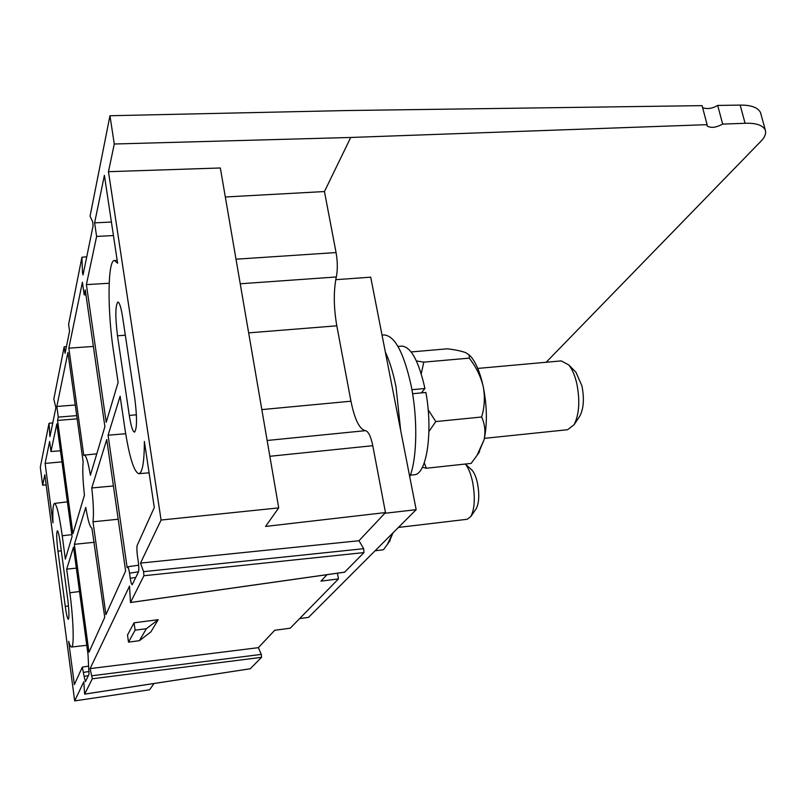 <?xml version="1.0" encoding="UTF-8"?>
<svg xmlns="http://www.w3.org/2000/svg" width="806" height="806" viewBox="0 0 806 806"><rect width="100%" height="100%" fill="white"/><g stroke="black" fill="none" stroke-linecap="round" stroke-linejoin="round"><path stroke-width="1.21" d="M299.651 618.575L308.507 617.396L416.168 509.664L370.71 277.183L335.749 279.682M416.168 509.664L384.805 513.291M411.161 351.94L447.471 348.817C455.481 349.804 461.616 351.104 465.858 352.726L469.233 355.033L469.243 358.136C476.054 366.811 480.719 376.331 483.247 386.679C485.131 397.086 484.577 407.201 481.615 417.004C484.849 423.936 485.686 431.492 484.114 439.693L476.981 455.44L471.157 463.4L426.404 468.236L424.228 462.866M481.615 417.004L435.784 421.568L428.188 409.75M428.943 431.492L435.784 421.568M422.324 467.339L426.404 468.236M469.243 358.136L423.785 362.136L416.46 360.957M421.266 373.742L423.785 362.136M469.042 354.781L470.835 356.584C476.054 362.72 480.195 372.755 483.247 386.679C487.096 406.274 487.378 423.946 484.114 439.693L478.28 453.587M392.915 532.927L387.273 544.534L383.434 549.742L375.092 550.77M392.975 532.867L389.318 541.652M421.377 392.885L424.943 388.492L411.916 389.711M424.943 388.492C418.707 360.957 411 346.832 401.831 346.117L397.963 346.439M410.365 475.157L414.012 474.764C426.777 475.137 433.144 431.734 425.89 392.462L412.601 393.711M383.807 334.964L384.15 334.933C394.859 335.86 403.856 352.756 411.141 385.621C417.881 418.616 417.115 458.695 409.75 476.84M385.369 352.121C389.661 361.249 393.217 372.886 396.038 387.011L400.683 430.495M484.406 438.353L567.636 429.719L574.114 424.671C579.242 414.375 580.129 400.632 576.774 383.434C574.839 375.223 572.149 369.037 568.683 364.866L561.167 360.907M574.698 370.972L575.978 372.271L581.912 385.842C584.37 398.345 583.705 408.38 579.937 415.936L579.171 417.085M398.396 527.436L467.208 519.276L470.916 516.404C474.744 508.677 475.308 497.221 472.618 482.038C470.835 473.706 468.387 467.702 465.294 464.034M471.157 469.354L471.913 470.049C474.301 472.689 476.175 477.162 477.545 483.489C479.51 494.541 479.086 502.904 476.265 508.596L475.832 509.221M236.007 259.2L336.062 252.56L324.455 191.546L350.731 137.463L707.094 124.658L702.086 105.636L345.442 110.563L109.959 115.742L90.05 216.22L92.74 221.942L93.083 225.871L83.038 274.957L82.484 272.438L83.582 272.337M702.63 107.702C707.346 109.334 712.363 108.568 717.693 105.425L722.67 124.094L745.097 123.288L740.18 105.112L717.693 105.425M740.18 105.112C750.97 104.961 757.751 107.42 760.501 112.497L760.864 113.817M130.25 578.305C130.854 582.275 131.489 584.431 132.144 584.773L138.461 571.948C138.995 570.134 138.914 566.598 138.239 561.339L137.453 556.019C136.778 550.78 136.698 547.214 137.221 545.319L154.289 507.508L144.375 441.446C144.274 462.251 142.41 473.001 138.803 473.706C133.897 471.832 129.252 456.8 124.89 428.601L120.124 396.22L108.075 435.21L127.147 567.656L127.66 566.809C128.295 567.132 128.91 569.258 129.514 573.177L130.25 578.305L135.791 577.469M84.116 676.355L85.406 681.675L89.003 674.34L88.005 654.381L73.497 547.103L66.686 569.147L69.84 592.753C73.497 619.512 74.293 647.853 71.492 647.047C70.696 647.027 69.749 645.132 68.651 641.354L74.374 684.596L82.303 667.136L84.116 676.355L88.368 675.66M327.024 574.688L320.969 581.136L338.47 578.91L290.241 628.196L274.705 630.292L258.363 647.661L90.091 668.617L129.534 586.063L130.471 602.535L143.921 575.736L143.569 571.666L140.516 563.092L161.079 520.041L278.715 507.891L265.547 526.439L385.48 512.566L358.982 540.735L140.516 563.092M158.208 619.673L150.883 631.904L139.408 640.679L128.517 642.13L127.509 634.997L134.058 622.806L158.208 619.673L146.36 628.7L135.116 630.181L134.058 622.806M46.154 484.819L42.658 485.212L40.3 467.268L49.015 423.301L49.962 436.6L55.886 407.665L53.811 399.101L64.178 346.781L65.084 353.32L69.558 331.125L68.611 324.385L81.92 257.225L82.484 272.438M86.766 256.771L81.92 257.225M64.178 346.781L66.435 346.6M722.67 124.094C715.96 127.691 710.761 128.295 707.063 125.897L707.094 124.658M546.186 362.257L760.914 141.272C764.894 137.292 766.345 133.514 765.277 129.937C762.587 125.111 755.857 122.895 745.097 123.288M88.972 652.235L104.74 617.305L91.924 528.162C90.03 527.547 87.975 520.626 85.768 507.387L74.353 544.322L88.972 652.235M68.832 348.162L82.403 282.231L84.207 294.885L85.255 289.948L104.901 426.666L90.393 475.228C88.176 462.261 86.161 455.541 84.338 455.088L83.764 455.461L68.832 348.162L93.375 346.439M118.099 382.467L113.414 350.61C107.289 310.642 107.601 259.744 114.523 260.509L117.605 263.24L104.397 175.345L94.614 222.869L96.619 236.43L86.393 284.619L106.211 422.273L118.099 382.467M56.823 406.466L67.936 352.484L83.159 461.999C82.403 469.545 82.837 480.598 84.439 495.156L72.923 533.733L57.569 420.43L58.274 417.125L56.823 406.466L75.24 405.005M118.2 519.235L93.002 521.794C93.859 514.49 93.446 503.216 91.773 487.962L106.745 439.512L125.635 571.011L105.929 614.656L93.002 521.794M113.414 485.958L91.773 487.962M76.338 568.129L66.686 569.147M61.971 461.898L45.106 463.4L49.629 441.446L50.969 451.521L56.833 423.906L72.077 536.574L65.346 559.102L62.223 535.768L71.815 534.64M45.106 463.4L52.974 522.862C52.531 510.52 53.045 504.042 54.516 503.428C56.763 504.475 59.332 515.266 62.223 535.768M60.248 542.942L67.714 599.08C69.114 610.898 69.316 617.638 68.329 619.3C67.412 618.756 66.394 614.454 65.266 606.384L57.961 551.213C56.561 539.385 56.36 532.575 57.357 530.781C58.203 531.225 59.17 535.275 60.248 542.942M122.633 317.242L134.854 398.879C137.191 417.951 137.07 429.034 134.481 432.137C132.688 431.542 130.955 425.971 129.303 415.443L117.495 335.82C115.177 316.728 115.308 305.454 117.898 302.008C119.52 302.452 121.091 307.529 122.633 317.242M42.658 485.212L44.834 474.825L74.676 700.888L83.794 681.795L84.64 694.127L92.327 678.783L90.091 668.617M350.731 137.463L114.281 144.002L108.467 171.688L161.079 520.041M114.281 144.002L109.959 115.742M154.017 683.508L149.533 689.815L74.676 700.888M108.467 171.688L220.34 167.98L278.715 507.891M324.455 191.546L225.317 196.986M267.139 440.479L365.4 430.666C359.476 429.296 354.66 419.473 350.953 401.207L336.807 325.815C333.644 307.449 333.472 291.168 336.304 276.972L240.228 283.783M258.363 647.661L261.315 654.391L261.547 657.323L250.283 668.748M336.062 252.56C337.633 261.749 337.714 269.889 336.304 276.972M365.4 430.666C368.352 431.291 370.81 436.308 372.775 445.698L269.849 456.287M385.48 512.566L372.775 445.698M358.982 540.735L363.697 548.695L363.98 552.584L344.646 572.149M52.773 422.868L49.015 423.301M337.442 573.217L338.47 578.91M111.409 222.033L94.614 222.869M77.154 418.828L57.569 420.43M94.312 542.287L74.353 544.322M125.676 433.719L108.075 435.21M109.173 283.259L86.393 284.619M60.47 450.796L50.969 451.521M113.445 235.554L96.619 236.43M76.711 415.624L58.274 417.125M85.96 294.805L84.207 294.885M139.408 640.679L146.36 628.7M128.517 642.13L135.116 630.181M69.84 592.753L79.502 591.523M248.661 332.868L336.807 325.815M261.839 409.599L350.953 401.207M129.303 415.443L136.416 414.778M117.495 335.82L125.323 335.205M65.266 606.384L68.48 605.981M57.961 551.213L61.296 550.83M92.055 675.74L261.315 654.391M261.547 657.323L92.327 678.783M84.66 694.097L250.384 668.738M143.569 571.666L363.697 548.695M130.532 602.485L344.867 572.119M363.98 552.584L143.921 575.736M49.559 434.484L50.415 434.384M89.144 671.479L83.582 672.385M138.511 571.827L129.514 573.177M470.835 356.584L469.233 355.033M479.641 451.632L477.001 455.41M390.084 540.574L387.303 544.503M384.15 334.933L382.034 335.105M561.369 360.887L477.746 368.423M575.978 372.271L568.683 364.866M579.937 415.936L574.114 424.671M471.913 470.049L465.354 464.024M476.265 508.596L470.916 516.404M84.338 455.088L96.78 453.849M71.543 647.037L86.776 645.284M54.516 503.428L67.372 501.826M114.523 260.509L117.162 260.288M138.995 473.686L149.08 472.82M765.277 129.937L760.501 112.497M250.334 668.758L84.64 694.127M344.756 572.179L130.471 602.535M88.63 666.109L82.303 667.136M138.672 565.167L127.66 566.809"/></g></svg>
